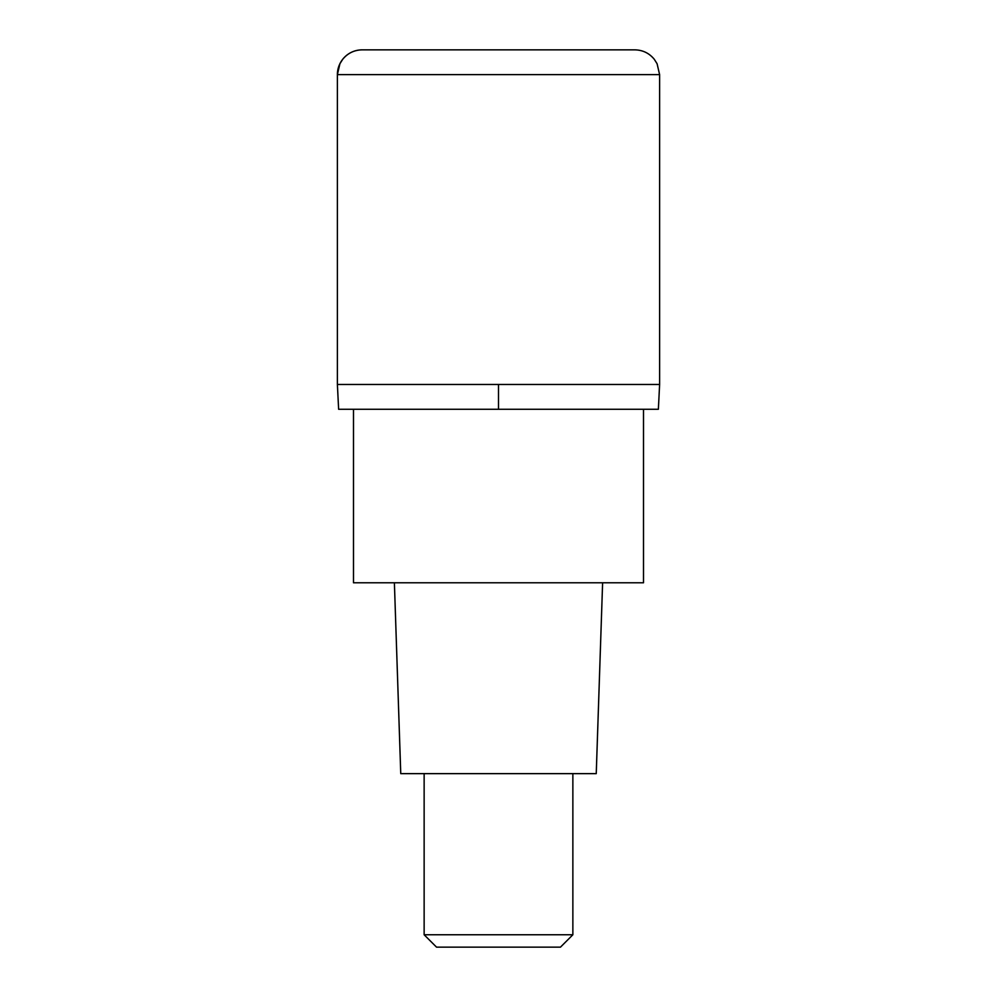 <?xml version="1.0" encoding="UTF-8"?>
<svg xmlns="http://www.w3.org/2000/svg" width="997" height="997" viewBox="0 0 997 997"><rect width="100%" height="100%" fill="white"/><g stroke="black" fill="none" stroke-linecap="round" stroke-linejoin="round"><path stroke-width="1.5" d="M498.5 384.481L659.615 384.481L337.385 384.481L498.5 384.481L498.5 409.269L658.369 409.269L659.615 384.481L659.615 74.638L337.385 74.638L337.385 384.481L337.385 74.638L339.915 63.733L342.706 59.297C347.754 53.165 354.234 50.024 362.173 49.85A24.788 24.788 0 0 0 337.385 74.638M659.615 74.638L657.085 63.733L654.294 59.297C649.246 53.165 642.766 50.024 634.827 49.85L362.173 49.85M337.385 384.481L338.631 409.269L498.5 409.269M353.499 409.269L353.499 582.771L643.501 582.771L643.501 409.269M394.388 582.771L400.757 773.635L596.243 773.635L602.612 582.771M572.864 934.762L560.464 947.15L436.536 947.15L424.136 934.762L572.864 934.762L572.864 773.635M424.136 934.762L424.136 773.635"/></g></svg>
